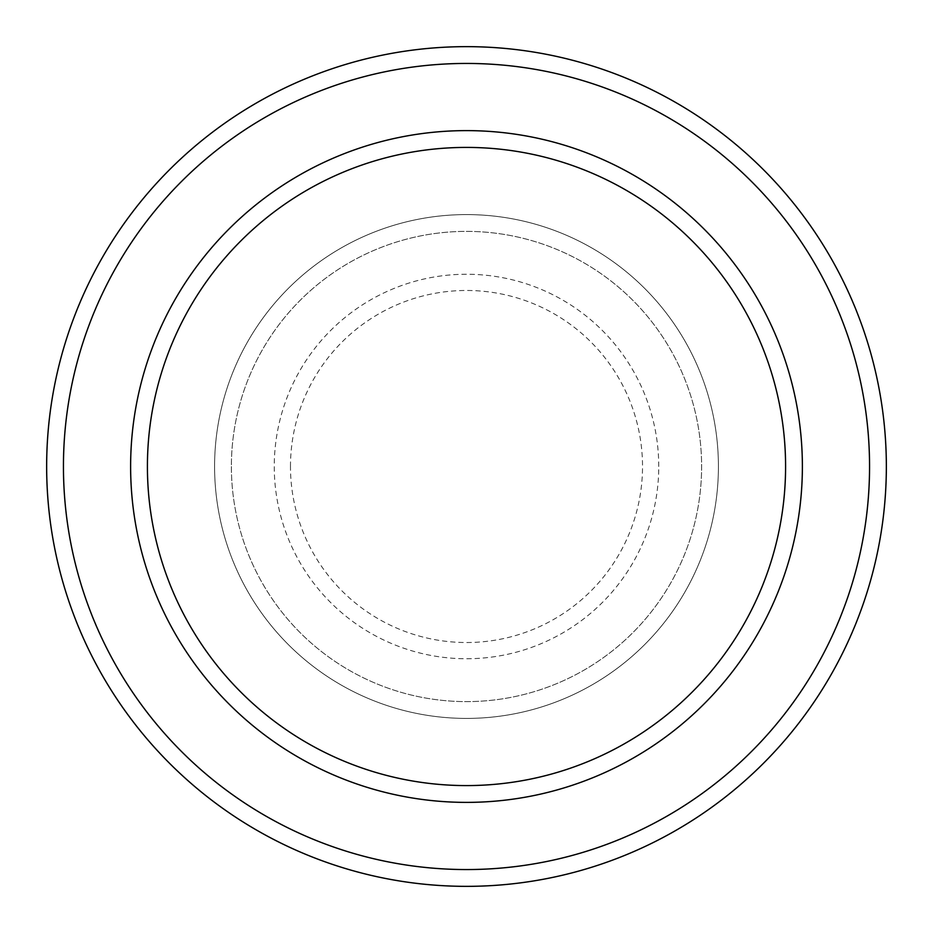 <?xml version="1.0" encoding="UTF-8"?>
<svg xmlns="http://www.w3.org/2000/svg" width="933" height="933" viewBox="0 0 933 933"><rect width="100%" height="100%" fill="white"/><g stroke="black" fill="none" stroke-linecap="round" stroke-linejoin="round"><path stroke-width="0.7" stroke-dasharray="4.67 3.5" d="M214.59 466.5A251.91 251.91 0 0 0 466.5 718.41A251.91 251.91 0 0 0 718.41 466.5A251.91 251.91 0 0 0 466.5 214.59A251.91 251.91 0 0 0 214.59 466.5A251.91 251.91 0 0 0 466.5 718.41A251.91 251.91 0 0 0 718.41 466.5A251.91 251.91 0 0 0 466.5 214.59A251.91 251.91 0 0 0 214.59 466.5A251.91 251.91 0 0 0 466.5 718.41A251.91 251.91 0 0 0 718.41 466.5A251.91 251.91 0 0 0 466.5 214.59A251.91 251.91 0 0 0 214.59 466.5A251.91 251.91 0 0 0 466.5 718.41A251.91 251.91 0 0 0 718.41 466.5A251.91 251.91 0 0 0 466.5 214.59A251.91 251.91 0 0 0 214.59 466.5A251.91 251.91 0 0 0 466.5 718.41A251.91 251.91 0 0 0 718.41 466.5A251.91 251.91 0 0 0 466.5 214.59A251.91 251.91 0 0 0 214.59 466.5A251.91 251.91 0 0 0 466.5 718.41A251.91 251.91 0 0 0 718.41 466.5A251.91 251.91 0 0 0 466.5 214.59A251.91 251.91 0 0 0 214.59 466.5A251.91 251.91 0 0 0 466.5 718.41A251.91 251.91 0 0 0 718.41 466.5A251.91 251.91 0 0 0 466.5 214.59A251.91 251.91 0 0 0 214.59 466.5A251.91 251.91 0 0 0 466.5 718.41A251.91 251.91 0 0 0 718.41 466.5A251.91 251.91 0 0 0 466.5 214.59A251.91 251.91 0 0 0 214.59 466.5M231.384 466.5A235.116 235.116 0 0 0 466.5 701.616A235.116 235.116 0 0 0 701.616 466.5A235.116 235.116 0 0 0 466.5 231.384A235.116 235.116 0 0 0 231.384 466.5A235.116 235.116 0 0 0 466.5 701.616A235.116 235.116 0 0 0 701.616 466.5A235.116 235.116 0 0 0 466.5 231.384A235.116 235.116 0 0 0 231.384 466.5A235.116 235.116 0 0 0 466.5 701.616A235.116 235.116 0 0 0 701.616 466.5A235.116 235.116 0 0 0 466.5 231.384A235.116 235.116 0 0 0 231.384 466.5A235.116 235.116 0 0 0 466.5 701.616A235.116 235.116 0 0 0 701.616 466.5A235.116 235.116 0 0 0 466.5 231.384A235.116 235.116 0 0 0 231.384 466.5A235.116 235.116 0 0 0 466.5 701.616A235.116 235.116 0 0 0 701.616 466.5A235.116 235.116 0 0 0 466.5 231.384A235.116 235.116 0 0 0 231.384 466.5M147.414 466.5A319.086 319.086 0 0 1 466.5 147.414A319.086 319.086 0 0 1 785.586 466.5A319.086 319.086 0 0 1 466.5 785.586A319.086 319.086 0 0 1 147.414 466.5A319.086 319.086 0 0 0 466.5 785.586A319.086 319.086 0 0 0 785.586 466.5A319.086 319.086 0 0 1 466.5 785.586A319.086 319.086 0 0 1 147.414 466.5A319.086 319.086 0 0 1 466.5 147.414A319.086 319.086 0 0 1 785.586 466.5A319.086 319.086 0 0 0 466.5 147.414A319.086 319.086 0 0 0 147.414 466.5M802.38 466.5A335.88 335.88 0 0 0 466.5 130.62A335.88 335.88 0 0 0 130.62 466.5A335.88 335.88 0 0 0 466.5 802.38A335.88 335.88 0 0 0 802.38 466.5A335.88 335.88 0 0 0 466.5 130.62A335.88 335.88 0 0 0 130.62 466.5A335.88 335.88 0 0 0 466.5 802.38A335.88 335.88 0 0 0 802.38 466.5A335.88 335.88 0 0 0 466.5 130.62A335.88 335.88 0 0 0 130.62 466.5A335.88 335.88 0 0 0 466.5 802.38A335.88 335.88 0 0 0 802.38 466.5A335.88 335.88 0 0 1 466.5 802.38A335.88 335.88 0 0 1 130.62 466.5A335.88 335.88 0 0 0 466.5 802.38A335.88 335.88 0 0 0 802.38 466.5A335.88 335.88 0 0 0 466.5 130.62A335.88 335.88 0 0 0 130.62 466.5A335.88 335.88 0 0 1 466.5 130.62A335.88 335.88 0 0 1 802.38 466.5M886.35 466.5A419.85 419.85 0 0 0 466.5 46.65A419.85 419.85 0 0 0 46.65 466.5A419.85 419.85 0 0 0 466.5 886.35A419.85 419.85 0 0 0 886.35 466.5M290.478 466.5A176.022 176.022 0 0 1 466.5 290.478A176.022 176.022 0 0 1 642.522 466.5A176.022 176.022 0 0 1 466.5 642.522A176.022 176.022 0 0 1 290.478 466.5M658.745 466.5A192.245 192.245 0 0 0 466.5 274.255A192.245 192.245 0 0 0 274.255 466.5A192.245 192.245 0 0 0 466.5 658.745A192.245 192.245 0 0 0 658.745 466.5"/><path stroke-width="1.4" d="M785.586 466.5A319.086 319.086 0 0 0 466.5 147.414A319.086 319.086 0 0 0 147.414 466.5A319.086 319.086 0 0 0 466.5 785.586A319.086 319.086 0 0 0 785.586 466.5M130.62 466.5A335.88 335.88 0 0 1 466.5 130.62A335.88 335.88 0 0 1 802.38 466.5A335.88 335.88 0 0 1 466.5 802.38A335.88 335.88 0 0 1 130.62 466.5M869.556 466.5A403.056 403.056 0 0 0 466.5 63.444A403.056 403.056 0 0 0 63.444 466.5A403.056 403.056 0 0 0 466.5 869.556A403.056 403.056 0 0 0 869.556 466.5M46.65 466.5A419.85 419.85 0 0 1 466.5 46.65A419.85 419.85 0 0 1 886.35 466.5A419.85 419.85 0 0 1 466.5 886.35A419.85 419.85 0 0 1 46.65 466.5"/></g></svg>
